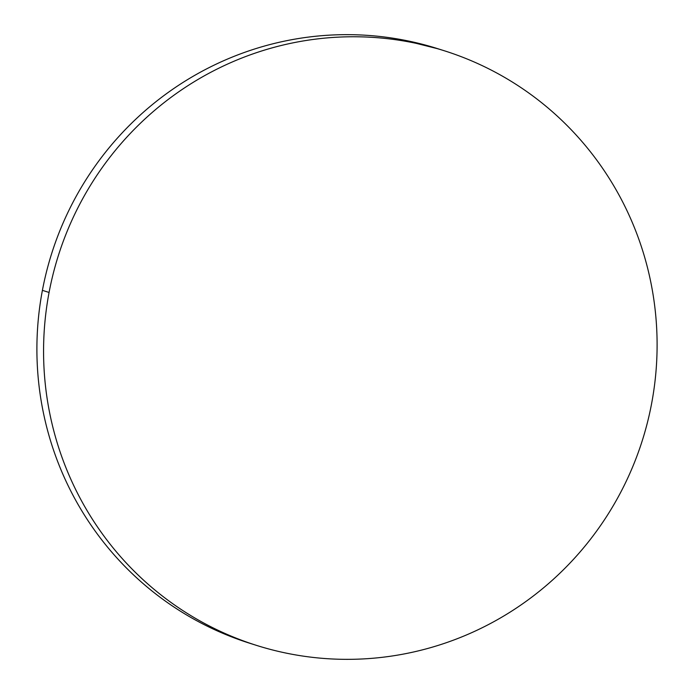 <?xml version="1.0" encoding="UTF-8"?>
<svg xmlns="http://www.w3.org/2000/svg" width="694" height="694" viewBox="0 0 694 694"><rect width="100%" height="100%" fill="white"/><g stroke="black" fill="none" stroke-linecap="round" stroke-linejoin="round"><path stroke-width="1.04" d="M49.074 292.452A311.788 306.262 -72.5 0 1 443.978 50.662A311.788 306.262 -72.5 0 1 651.597 403.648A311.788 306.262 -72.5 0 1 256.685 645.446A311.788 306.262 -72.5 0 1 49.074 292.452L42.403 290.352L49.074 292.452C52.874 272.343 58.565 252.781 66.156 233.774C73.737 214.758 83.072 196.662 94.158 179.477C105.236 162.292 117.85 146.356 131.999 131.66C146.148 116.965 161.563 103.796 178.237 92.163C194.91 80.521 212.529 70.632 231.085 62.495C249.64 54.358 268.786 48.12 288.513 43.8C308.249 39.48 328.184 37.146 348.327 36.799C368.462 36.461 388.432 38.109 408.211 41.761C427.99 45.414 447.214 50.992 465.874 58.496C484.525 65.999 502.265 75.282 519.086 86.351C535.915 97.42 551.487 110.06 565.827 124.269C580.158 138.479 592.98 153.981 604.283 170.785C615.578 187.588 625.147 205.363 632.971 224.11C640.805 242.857 646.747 262.219 650.807 282.198C654.867 302.176 656.966 322.389 657.097 342.819C657.227 363.257 655.396 383.53 651.597 403.648C647.797 423.756 642.097 443.319 634.516 462.334C626.925 481.341 617.599 499.437 606.513 516.622C595.435 533.807 582.821 549.743 568.672 564.439C554.523 579.134 539.108 592.303 522.435 603.936C505.761 615.578 488.142 625.468 469.586 633.605C451.031 641.742 431.885 647.979 412.149 652.299C392.422 656.619 372.487 658.953 352.344 659.3C332.2 659.647 312.239 657.99 292.46 654.338C272.681 650.686 253.457 645.108 234.798 637.604C216.138 630.109 198.397 620.818 181.576 609.748C164.756 598.679 149.184 586.04 134.844 571.83C120.504 557.629 107.691 542.118 96.388 525.315C85.093 508.52 75.525 490.736 67.691 471.989C59.866 453.243 53.915 433.88 49.864 413.902C45.804 393.923 43.705 373.719 43.575 353.281C43.444 332.842 45.275 312.569 49.074 292.452M442.616 50.228L437.315 48.554A311.788 306.262 107.5 0 0 42.403 290.352A311.788 306.262 107.5 0 0 250.022 643.338L255.383 645.03M251.384 643.772L228.126 635.504C209.475 628.001 191.735 618.718 174.914 607.649C158.085 596.58 142.513 583.94 128.173 569.731C113.842 555.521 101.02 540.019 89.717 523.215C78.422 506.412 68.853 488.637 61.029 469.89C53.195 451.143 47.253 431.781 43.193 411.802C39.133 391.824 37.034 371.611 36.903 351.181C36.773 330.743 38.604 310.47 42.403 290.352C46.203 270.244 51.903 250.681 59.484 231.666C67.075 212.659 76.401 194.563 87.487 177.378C98.565 160.193 111.179 144.257 125.328 129.561C139.477 114.866 154.892 101.697 171.565 90.064C188.239 78.422 205.858 68.532 224.414 60.395C242.969 52.258 262.115 46.021 281.851 41.701C301.578 37.381 321.513 35.047 341.656 34.7C361.8 34.353 381.761 36.01 401.54 39.662L438.617 48.97"/></g></svg>
